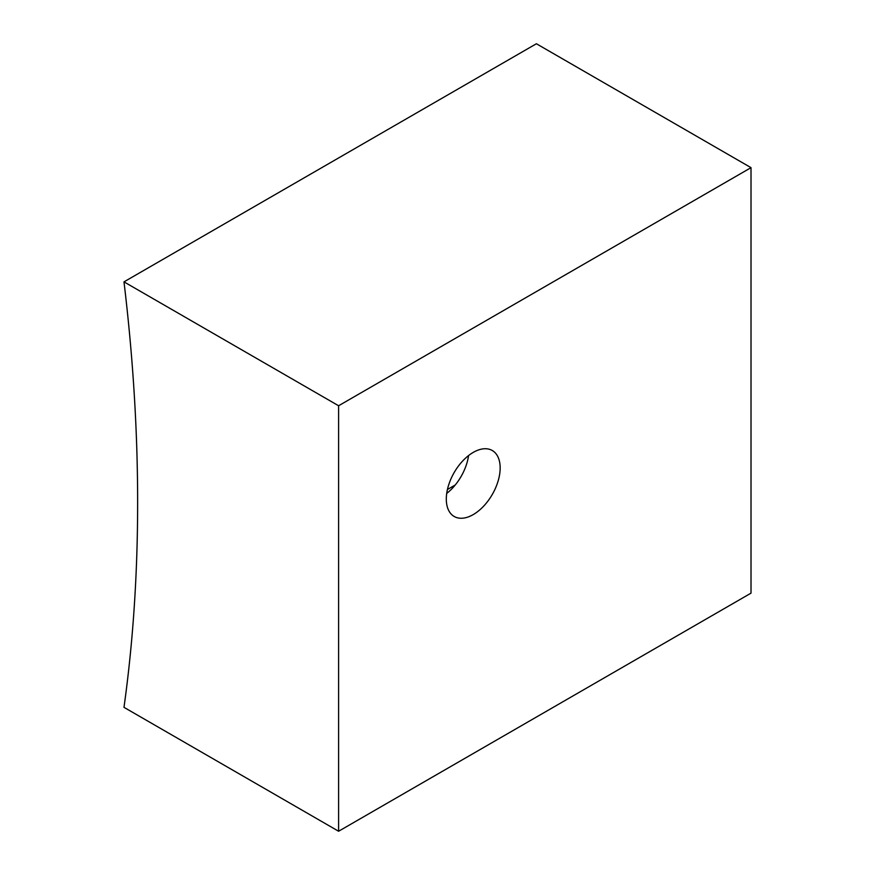 <?xml version="1.0" encoding="UTF-8"?>
<svg xmlns="http://www.w3.org/2000/svg" width="875" height="875" viewBox="0 0 875 875"><rect width="100%" height="100%" fill="white"/><g stroke="black" fill="none" stroke-linecap="round" stroke-linejoin="round"><path stroke-width="1.31" d="M751.012 167.661L338.603 405.759L338.603 831.25L751.012 593.141L751.012 167.661L536.397 43.75L123.987 281.859A1768.167 1020.863 60 0 1 123.987 707.339L338.603 831.25M500.161 467.95A38.084 21.984 -60 0 1 483.536 506.275A38.084 21.984 -60 0 1 454.191 516.48A38.084 21.984 -60 0 1 446.305 499.045A38.084 21.984 -60 0 1 462.93 460.72A38.084 21.984 -60 0 1 492.275 450.516A38.084 21.984 -60 0 1 500.161 467.95M455.241 484.991L447.431 489.497M338.603 405.759L123.987 281.859M468.573 455.558A38.084 21.984 -60 0 1 446.709 493.434"/></g></svg>
